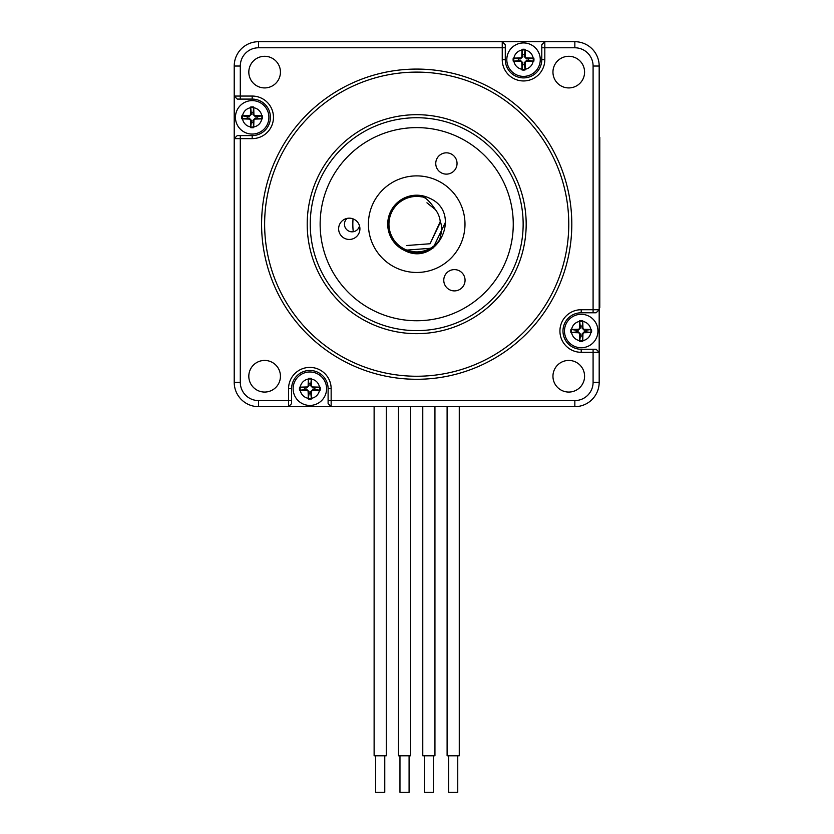 <?xml version="1.0" encoding="UTF-8"?>
<svg xmlns="http://www.w3.org/2000/svg" width="834" height="834" viewBox="0 0 834 834"><rect width="100%" height="100%" fill="white"/><g stroke="black" fill="none" stroke-linecap="round" stroke-linejoin="round"><path stroke-width="1.25" d="M309.852 398.433A9.737 9.737 0 0 1 300.125 388.696A9.737 9.737 0 0 1 309.852 378.97A9.737 9.737 0 0 1 319.589 388.696A9.737 9.737 0 0 1 309.852 398.433M590.952 331.015A9.737 9.737 0 0 1 581.215 340.752A9.737 9.737 0 0 1 571.478 331.015A9.737 9.737 0 0 1 581.215 321.288A9.737 9.737 0 0 1 590.952 331.015M523.533 49.925A9.737 9.737 0 0 1 533.27 59.662A9.737 9.737 0 0 1 523.533 69.389A9.737 9.737 0 0 1 513.807 59.662A9.737 9.737 0 0 1 523.533 49.925M242.444 117.344A9.737 9.737 0 0 1 252.181 107.607A9.737 9.737 0 0 1 261.907 117.344A9.737 9.737 0 0 1 252.181 127.07A9.737 9.737 0 0 1 242.444 117.344M416.698 114.696A109.483 109.483 0 0 1 526.181 224.179A109.483 109.483 0 0 1 416.698 333.663A109.483 109.483 0 0 1 307.204 224.179A109.483 109.483 0 0 1 416.698 114.696M264.628 56.295A15.815 15.815 0 0 0 248.813 72.11A15.815 15.815 0 0 0 264.628 87.924A15.815 15.815 0 0 0 280.443 72.11A15.815 15.815 0 0 0 264.628 56.295M568.767 56.295A15.815 15.815 0 0 0 552.952 72.11A15.815 15.815 0 0 0 568.767 87.924A15.815 15.815 0 0 0 584.582 72.11A15.815 15.815 0 0 0 568.767 56.295M264.628 360.434A15.815 15.815 0 0 0 248.813 376.249A15.815 15.815 0 0 0 264.628 392.063A15.815 15.815 0 0 0 280.443 376.249A15.815 15.815 0 0 0 264.628 360.434M568.767 360.434A15.815 15.815 0 0 0 552.952 376.249A15.815 15.815 0 0 0 568.767 392.063A15.815 15.815 0 0 0 584.582 376.249A15.815 15.815 0 0 0 568.767 360.434M523.533 77.906A18.244 18.244 0 0 0 541.787 59.662L541.787 44.744L544.821 41.7L544.821 59.662A21.288 21.288 0 0 1 523.533 80.95A21.288 21.288 0 0 1 502.245 59.662L502.245 41.7L505.289 44.744L505.289 59.662A18.244 18.244 0 0 0 523.533 77.906M416.698 330.629A106.45 106.45 0 0 0 523.147 224.179A106.45 106.45 0 0 0 416.698 117.73A106.45 106.45 0 0 0 310.248 224.179A106.45 106.45 0 0 0 416.698 330.629M416.698 379.282A155.103 155.103 0 0 1 261.584 224.179A155.103 155.103 0 0 1 416.698 69.076A155.103 155.103 0 0 1 571.801 224.179A155.103 155.103 0 0 1 416.698 379.282M416.698 72.11A152.069 152.069 0 0 0 264.628 224.179A152.069 152.069 0 0 0 416.698 376.249A152.069 152.069 0 0 0 568.767 224.179A152.069 152.069 0 0 0 416.698 72.11M599.177 382.326A24.332 24.332 0 0 1 574.845 406.658L574.845 400.581A18.244 18.244 0 0 0 593.089 382.326L599.177 382.326L599.177 309.727L596.133 312.771L581.215 312.771A18.244 18.244 0 0 0 562.971 331.015A18.244 18.244 0 0 0 581.215 349.269L596.133 349.269L599.177 352.313L581.215 352.313A21.288 21.288 0 0 1 559.927 331.015A21.288 21.288 0 0 1 581.215 309.727L599.177 309.727L599.177 307.621L599.782 307.621L599.782 137.308L599.177 137.308L599.177 114.696L599.177 149.474L599.782 149.474M291.608 403.614L288.564 406.658L288.564 388.696A21.288 21.288 0 0 1 309.852 367.408A21.288 21.288 0 0 1 331.15 388.696L331.15 406.658L328.106 403.614L328.106 388.696A18.244 18.244 0 0 0 309.852 370.452A18.244 18.244 0 0 0 291.608 388.696L291.608 403.614M505.289 47.778L258.55 47.778L258.55 41.7A24.332 24.332 0 0 0 234.218 66.032L234.218 138.632L237.263 135.588L252.181 135.588A18.244 18.244 0 0 0 270.424 117.344A18.244 18.244 0 0 0 252.181 99.09L237.263 99.09L234.218 96.056L252.181 96.056A21.288 21.288 0 0 1 273.469 117.344A21.288 21.288 0 0 1 252.181 138.632L234.218 138.632L234.218 333.663M234.218 138.632L234.218 382.326A24.332 24.332 0 0 0 258.55 406.658L574.845 406.658M593.089 312.771L593.089 66.032A18.244 18.244 0 0 0 574.845 47.778L574.845 41.7L307.204 41.7M574.845 41.7A24.332 24.332 0 0 1 599.177 66.032L599.177 309.727L599.177 307.621L599.782 307.621M258.55 41.7L502.245 41.7M386.278 406.658L386.278 755.802L374.122 755.802L374.122 406.658M410.609 406.658L410.609 755.802L398.443 755.802L398.443 406.658M434.941 406.658L434.941 755.802L422.775 755.802L422.775 406.658M459.273 406.658L459.273 755.802L447.107 755.802L447.107 406.658M384.766 755.802L384.766 792.3L375.634 792.3L375.634 755.802M409.087 755.802L409.087 792.3L399.966 792.3L399.966 755.802M433.419 755.802L433.419 792.3L424.298 792.3L424.298 755.802M457.751 755.802L457.751 792.3L448.629 792.3L448.629 755.802M359.496 225.816A7.6 7.6 0 0 1 344.463 224.179A7.6 7.6 0 0 1 347.152 218.372M353.272 231.685A63.864 63.864 0 0 1 353.053 218.852M533.155 58.171L528.464 58.87A4.994 4.994 0 0 1 528.464 60.455L533.155 61.153M525.024 69.274L524.294 62.696L526.567 60.423L528.464 60.455M524.325 64.593A4.994 4.994 0 0 1 522.741 64.593L522.042 69.274M513.921 61.153L520.51 60.423L522.782 62.696L522.741 64.593M518.612 60.455A4.994 4.994 0 0 1 518.612 58.87L513.921 58.171M540.265 59.662A16.732 16.732 0 0 1 523.533 76.384A16.732 16.732 0 0 1 506.811 59.662A16.732 16.732 0 0 1 523.533 42.93A16.732 16.732 0 0 1 540.265 59.662M526.598 57.932L533.843 58.14A10.415 10.415 0 0 1 533.843 61.184L526.598 61.393A1.366 1.366 0 0 0 525.264 62.717L525.066 69.962A10.415 10.415 0 0 1 522.011 69.962L521.803 62.717A1.366 1.366 0 0 0 520.479 61.393L513.233 61.184A10.415 10.415 0 0 1 513.233 58.14L520.479 57.932A1.366 1.366 0 0 0 521.803 56.608L522.011 49.352A10.415 10.415 0 0 1 525.066 49.352L525.264 56.608A1.366 1.366 0 0 0 526.598 57.932L526.567 58.901L524.294 56.629L525.024 50.04M522.042 50.04L522.782 56.629L520.51 58.901L518.612 58.87M522.741 54.731A4.994 4.994 0 0 1 524.325 54.731M528.464 58.87L526.567 58.901M261.793 115.853L257.101 116.551A4.994 4.994 0 0 1 257.101 118.126L261.793 118.835M253.672 126.956L252.931 120.367L255.204 118.094L257.101 118.126M252.973 122.264A4.994 4.994 0 0 1 251.388 122.264L250.69 126.956M242.558 118.835L249.147 118.094L251.42 120.367L251.388 122.264M247.25 118.126A4.994 4.994 0 0 1 247.25 116.551L242.558 115.853M268.902 117.344A16.732 16.732 0 0 1 252.181 134.065A16.732 16.732 0 0 1 235.449 117.344A16.732 16.732 0 0 1 252.181 100.612A16.732 16.732 0 0 1 268.902 117.344M255.235 115.613L262.481 115.811A10.415 10.415 0 0 1 262.481 118.866L255.235 119.074A1.366 1.366 0 0 0 253.911 120.398L253.703 127.644A10.415 10.415 0 0 1 250.648 127.644L250.45 120.398A1.366 1.366 0 0 0 249.116 119.074L241.87 118.866A10.415 10.415 0 0 1 241.87 115.811L249.116 115.613A1.366 1.366 0 0 0 250.45 114.279L250.648 107.033A10.415 10.415 0 0 1 253.703 107.033L253.911 114.279A1.366 1.366 0 0 0 255.235 115.613L255.204 116.583L252.931 114.31L253.672 107.722M250.69 107.722L251.42 114.31L249.147 116.583L247.25 116.551M251.388 112.413A4.994 4.994 0 0 1 252.973 112.413M257.101 116.551L255.204 116.583M590.826 329.524L586.146 330.233A4.994 4.994 0 0 1 586.146 331.807L590.826 332.505M582.705 340.637L581.976 334.048L584.248 331.776L586.146 331.807M582.007 335.946A4.994 4.994 0 0 1 580.422 335.946L579.724 340.637M571.592 332.505L578.181 331.776L580.454 334.048L580.422 335.946M576.284 331.807A4.994 4.994 0 0 1 576.284 330.233L571.592 329.524M597.947 331.015A16.732 16.732 0 0 1 581.215 347.747A16.732 16.732 0 0 1 564.482 331.015A16.732 16.732 0 0 1 581.215 314.293A16.732 16.732 0 0 1 597.947 331.015M584.269 329.294L591.514 329.493A10.415 10.415 0 0 1 591.514 332.547L584.269 332.745A1.366 1.366 0 0 0 582.945 334.08L582.737 341.325A10.415 10.415 0 0 1 579.693 341.325L579.484 334.08A1.366 1.366 0 0 0 578.16 332.745L570.915 332.547A10.415 10.415 0 0 1 570.915 329.493L578.16 329.294A1.366 1.366 0 0 0 579.484 327.96L579.693 320.715A10.415 10.415 0 0 1 582.737 320.715L582.945 327.96A1.366 1.366 0 0 0 584.269 329.294L584.248 330.264L581.976 327.991L582.705 321.403M579.724 321.403L580.454 327.991L578.181 330.264L576.284 330.233M580.422 326.094A4.994 4.994 0 0 1 582.007 326.094M586.146 330.233L584.248 330.264M319.474 387.205L314.783 387.904A4.994 4.994 0 0 1 314.783 389.488L319.474 390.187M311.343 398.318L310.613 391.73L312.886 389.457L314.783 389.488M310.644 393.627A4.994 4.994 0 0 1 309.07 393.627L308.361 398.318M300.24 390.187L306.829 389.457L309.101 391.73L309.07 393.627M304.931 389.488A4.994 4.994 0 0 1 304.931 387.904L300.24 387.205M326.584 388.696A16.732 16.732 0 0 1 309.852 405.428A16.732 16.732 0 0 1 293.13 388.696A16.732 16.732 0 0 1 309.852 371.974A16.732 16.732 0 0 1 326.584 388.696M312.917 386.966L320.162 387.174A10.415 10.415 0 0 1 320.162 390.218L312.917 390.427A1.366 1.366 0 0 0 311.582 391.761L311.384 399.006A10.415 10.415 0 0 1 308.33 399.006L308.132 391.761A1.366 1.366 0 0 0 306.797 390.427L299.552 390.218A10.415 10.415 0 0 1 299.552 387.174L306.797 386.966A1.366 1.366 0 0 0 308.132 385.642L308.33 378.396A10.415 10.415 0 0 1 311.384 378.396L311.582 385.642A1.366 1.366 0 0 0 312.917 386.966L312.886 387.946L310.613 385.673L311.343 379.084M308.361 379.084L309.101 385.673L306.829 387.946L304.931 387.904M309.07 383.776A4.994 4.994 0 0 1 310.644 383.776M314.783 387.904L312.886 387.946M439.57 239.9A27.762 27.762 0 0 1 390.281 215.662A27.762 27.762 0 0 1 421.556 196.855L426.654 196.97A28.971 28.971 0 0 0 389.999 212.92A28.971 28.971 0 0 0 426.674 251.378C432.46 248.74 436.766 244.915 439.57 239.9C441.947 231.758 442.166 225.649 440.248 221.583A23.696 23.696 0 0 0 435.317 209.522L426.945 202.818M429.239 198.054C463.704 212.639 437.089 268.079 404.156 250.304C437.089 268.079 463.704 212.639 429.239 198.054C463.704 212.639 437.089 268.079 404.156 250.304C437.089 268.079 463.704 212.639 429.239 198.054C463.704 212.639 437.089 268.079 404.156 250.304C437.089 268.079 463.704 212.639 429.239 198.054C463.704 212.639 437.089 268.079 404.156 250.304L433.044 248.094L445.585 221.98L433.044 248.094L404.156 250.304C437.089 268.079 463.704 212.639 429.239 198.054C463.704 212.639 437.089 268.079 404.156 250.304L433.044 248.094L445.585 221.98L433.044 248.094L404.156 250.304C437.089 268.079 463.704 212.639 429.239 198.054C463.704 212.639 437.089 268.079 404.156 250.304L433.044 248.094L445.585 221.98L433.044 248.094L404.156 250.304C437.089 268.079 463.704 212.639 429.239 198.054C463.704 212.639 437.089 268.079 404.156 250.304C437.089 268.079 463.704 212.639 429.239 198.054C463.704 212.639 437.089 268.079 404.156 250.304C437.089 268.079 463.704 212.639 429.239 198.054C463.704 212.639 437.089 268.079 404.156 250.304C437.089 268.079 463.704 212.639 429.239 198.054C463.704 212.639 437.089 268.079 404.156 250.304C437.089 268.079 463.704 212.639 429.239 198.054C463.704 212.639 437.089 268.079 404.156 250.304C437.089 268.079 463.704 212.639 429.239 198.054C463.704 212.639 437.089 268.079 404.156 250.304C437.089 268.079 463.704 212.639 429.239 198.054L426.654 196.97M440.321 222.376L430.073 243.747L406.439 245.54L430.073 243.747L440.248 221.583L430.073 243.747L406.439 245.54L430.073 243.747L440.248 221.583L430.073 243.747L406.439 245.54L430.073 243.747L440.248 221.583L430.073 243.747L406.439 245.54L430.073 243.747L440.248 221.583L430.073 243.747L406.439 245.54L430.073 243.747L440.248 221.583L430.073 243.747L406.439 245.54L430.073 243.747L440.248 221.583L430.073 243.747L406.439 245.54L430.073 243.747L440.248 221.583L430.073 243.747L406.439 245.54L430.073 243.747L440.248 221.583L430.073 243.747L406.439 245.54L430.073 243.747L440.248 221.583L430.073 243.747L406.439 245.54L430.073 243.747L440.248 221.583L430.073 243.747L406.439 245.54L430.073 243.747L440.248 221.583L430.073 243.747L406.439 245.54L430.073 243.747L440.248 221.583L430.073 243.747L406.439 245.54L430.073 243.747L440.248 221.583L430.073 243.747L406.439 245.54L430.073 243.747L440.248 221.583L430.073 243.747L406.439 245.54L430.073 243.747L440.248 221.583L430.073 243.747L406.439 245.54L430.073 243.747L440.248 221.583L430.073 243.747L406.439 245.54L430.073 243.747L440.248 221.583L430.073 243.747L406.439 245.54L430.073 243.747M406.439 245.54L430.073 243.747L440.248 221.583L430.073 243.747L406.439 245.54L430.073 243.747L440.248 221.583L430.073 243.747L406.439 245.54L430.073 243.747L440.248 221.583L430.073 243.747L406.439 245.54L430.073 243.747L440.248 221.583L430.073 243.747L406.439 245.54L430.073 243.747L440.248 221.583L430.073 243.747L406.439 245.54M421.556 196.855C425.1 196.876 429.687 201.098 435.317 209.522M503.434 266.619A96.567 96.567 0 0 0 459.138 137.443A96.567 96.567 0 0 0 329.962 181.739A96.567 96.567 0 0 0 374.257 310.915A96.567 96.567 0 0 0 503.434 266.619M460.076 245.405A48.299 48.299 0 0 0 437.923 180.801A48.299 48.299 0 0 0 373.319 202.954A48.299 48.299 0 0 0 395.472 267.558A48.299 48.299 0 0 0 460.076 245.405M436.839 158.804A10.644 10.644 0 0 0 441.718 173.045A10.644 10.644 0 0 0 455.958 168.155A10.644 10.644 0 0 0 451.079 153.915A10.644 10.644 0 0 0 436.839 158.804M444.856 275.574A10.644 10.644 0 0 0 449.734 289.815A10.644 10.644 0 0 0 463.975 284.936A10.644 10.644 0 0 0 459.096 270.696A10.644 10.644 0 0 0 444.856 275.574M339.719 224.127A10.644 10.644 0 0 0 344.598 238.368A10.644 10.644 0 0 0 358.839 233.489A10.644 10.644 0 0 0 353.95 219.248A10.644 10.644 0 0 0 339.719 224.127M544.821 59.662L541.787 59.662M502.245 59.662L505.289 59.662M574.845 47.778L541.787 47.778M593.089 349.269L593.089 382.326M581.215 349.269L581.215 352.313M581.215 312.771L581.215 309.727M291.608 400.581L258.55 400.581L258.55 406.658M291.608 388.696L288.564 388.696M328.106 388.696L331.15 388.696M328.106 400.581L574.845 400.581M234.218 382.326L240.296 382.326L240.296 135.588M252.181 138.632L252.181 135.588M252.181 96.056L252.181 99.09M234.218 66.032L240.296 66.032L240.296 99.09M258.55 47.778A18.244 18.244 0 0 0 240.296 66.032M240.296 382.326A18.244 18.244 0 0 0 258.55 400.581M593.089 66.032L599.177 66.032M521.803 56.608L522.782 56.629M520.479 61.393L520.51 60.423M525.264 62.717L524.294 62.696M526.598 61.393L526.567 60.423M520.479 57.932L520.51 58.901M525.264 56.608L524.294 56.629M521.803 62.717L522.782 62.696M250.45 114.279L251.42 114.31M249.116 119.074L249.147 118.094M253.911 120.398L252.931 120.367M255.235 119.074L255.204 118.094M249.116 115.613L249.147 116.583M253.911 114.279L252.931 114.31M250.45 120.398L251.42 120.367M579.484 327.96L580.454 327.991M578.16 332.745L578.181 331.776M582.945 334.08L581.976 334.048M584.269 332.745L584.248 331.776M578.16 329.294L578.181 330.264M582.945 327.96L581.976 327.991M579.484 334.08L580.454 334.048M308.132 385.642L309.101 385.673M306.797 390.427L306.829 389.457M311.582 391.761L310.613 391.73M312.917 390.427L312.886 389.457M306.797 386.966L306.829 387.946M311.582 385.642L310.613 385.673M308.132 391.761L309.101 391.73M599.177 295.455L599.782 295.455"/></g></svg>
